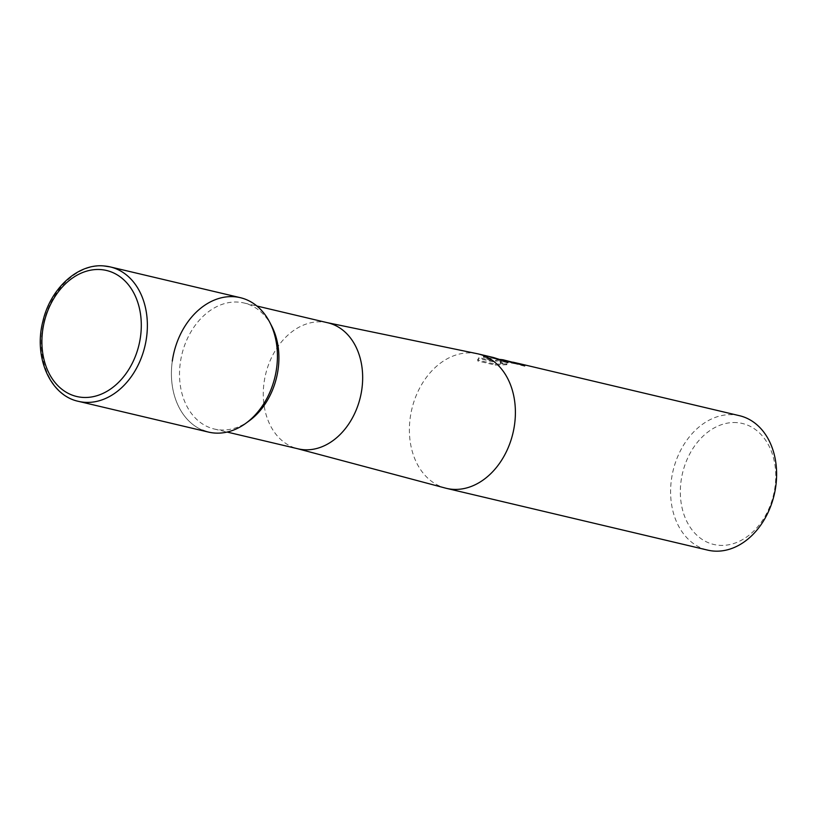 <?xml version="1.0" encoding="UTF-8"?>
<svg xmlns="http://www.w3.org/2000/svg" width="817" height="817" viewBox="0 0 817 817"><rect width="100%" height="100%" fill="white"/><g stroke="black" fill="none" stroke-linecap="round" stroke-linejoin="round"><path stroke-width="0.61" stroke-dasharray="4.08 3.06" d="M271.683 326.044A64.747 48.724 -76.7 0 0 244.109 303.005A64.747 48.724 -76.7 0 0 180.353 362.462A64.747 48.724 -76.7 0 0 214.32 429.027A64.747 48.724 -76.7 0 0 249.287 420.775M327.872 322.807A64.747 48.724 -76.7 0 0 326.861 322.582A64.747 48.724 -76.7 0 0 264.105 382.264A64.747 48.724 -76.7 0 0 297.071 448.584A64.747 48.724 -76.7 0 0 298.072 448.829M477.21 353.7A69.067 51.971 -76.7 0 0 472.093 352.985A69.067 51.971 -76.7 0 0 410.277 417.354A69.067 51.971 -76.7 0 0 445.439 488.096M509.879 361.41L501.607 359.96L495.582 360.195L500.3 359.46M739.497 415.7A69.067 51.971 -76.7 0 0 733.309 414.75A69.067 51.971 -76.7 0 0 672.166 475.024A69.067 51.971 -76.7 0 0 707.716 550.127M493.55 357.54L483.47 356.375L493.08 360.94L478.925 357.591L477.914 360.072L495.378 364.208L506.959 363.861L502.884 363.269L500.351 361.849L506.305 361.073L512.953 362.176M736.771 422.614A62.163 46.773 -76.7 0 0 681.133 480.539A62.163 46.773 -76.7 0 0 719.307 545.307A62.163 46.773 -76.7 0 0 774.945 487.371A62.163 46.773 -76.7 0 0 736.771 422.614M506.836 364.729L495.245 365.097L477.782 360.971L478.803 358.469L492.957 361.808L483.358 357.223L493.325 358.377L507.949 363.034L502.915 360.644L495.459 361.053L509.634 362.237L524.851 366.292A68.209 51.318 -76.7 0 0 519.561 364.586L505.253 361.849L500.229 362.707L500.709 363.381L506.836 364.729L506.959 363.861M519.561 364.586L519.643 364.014M477.782 360.971L477.914 360.072M495.245 365.097L495.378 364.208M524.851 366.292L524.974 365.413M495.459 361.053L495.582 360.195M478.803 358.469L478.925 357.591M492.957 361.808L493.08 360.94M483.358 357.223L483.47 356.375M507.949 363.034L508.082 362.145M172.305 361.083A69.067 51.971 -76.7 0 0 202.565 430.171M240.31 297.674A69.067 51.971 -76.7 0 0 234.122 296.724A69.067 51.971 -76.7 0 0 172.979 356.988A69.067 51.971 -76.7 0 0 208.529 432.101M104.065 265.974A69.067 51.971 -76.7 0 0 42.933 326.249A69.067 51.971 -76.7 0 0 78.473 401.351M244.109 303.005L256.916 306.028M326.861 322.582L327.372 322.684M493.325 358.377L502.915 360.644M509.634 362.237L517.232 364.025M477.802 359.163L477.669 360.052M500.351 361.849L500.229 362.707M517.672 363.248L518.468 363.432M214.32 429.027L227.126 432.06"/><path stroke-width="1.23" d="M202.565 430.171A69.067 51.971 -76.7 0 0 245.825 423.298L249.287 420.775A64.747 48.724 -76.7 0 0 278.076 369.58A64.747 48.724 -76.7 0 0 271.683 326.044L269.722 322.245A69.067 51.971 -76.7 0 0 214.871 299.859A69.067 51.971 -76.7 0 0 172.305 361.083M245.825 423.298A69.067 51.971 -76.7 0 0 276.534 368.681A69.067 51.971 -76.7 0 0 269.722 322.245M227.126 432.06L298.072 448.829A64.747 48.724 -76.7 0 0 361.829 389.382A64.747 48.724 -76.7 0 0 327.872 322.807L256.916 306.028M297.572 448.717L445.439 488.096A69.067 51.971 -76.7 0 0 446.501 488.362A69.067 51.971 -76.7 0 0 452.689 489.312A69.067 51.971 -76.7 0 0 514.506 424.942A69.067 51.971 -76.7 0 0 478.282 353.935A69.067 51.971 -76.7 0 0 477.21 353.7L327.372 322.684M446.501 488.362L707.716 550.127A69.067 51.971 -76.7 0 0 713.905 551.077A69.067 51.971 -76.7 0 0 775.047 490.803A69.067 51.971 -76.7 0 0 739.497 415.7L518.468 363.432M519.643 364.014L519.683 363.728A69.067 51.971 103.3 0 1 524.974 365.413L503.088 359.797L508.082 362.145L493.55 357.54L478.282 353.935M512.953 362.176L519.683 363.728M500.3 359.46L503.088 359.797M78.473 401.351A69.067 51.971 -76.7 0 0 84.662 402.301A69.067 51.971 -76.7 0 0 145.804 342.027A69.067 51.971 -76.7 0 0 110.264 266.924L103.779 265.923C77.584 263.411 50.317 288.758 42.903 321.295C33.466 356.886 50.021 395.489 78.473 401.351L208.529 432.101A69.067 51.971 -76.7 0 0 214.718 433.051A69.067 51.971 -76.7 0 0 275.86 372.777A69.067 51.971 -76.7 0 0 240.31 297.674L110.264 266.924A69.067 51.971 -76.7 0 0 104.065 265.974M82.507 397.389A64.747 48.724 -76.7 0 0 140.463 337.043A64.747 48.724 -76.7 0 0 100.695 269.579A64.747 48.724 -76.7 0 0 42.739 329.925A64.747 48.724 -76.7 0 0 82.507 397.389"/></g></svg>
